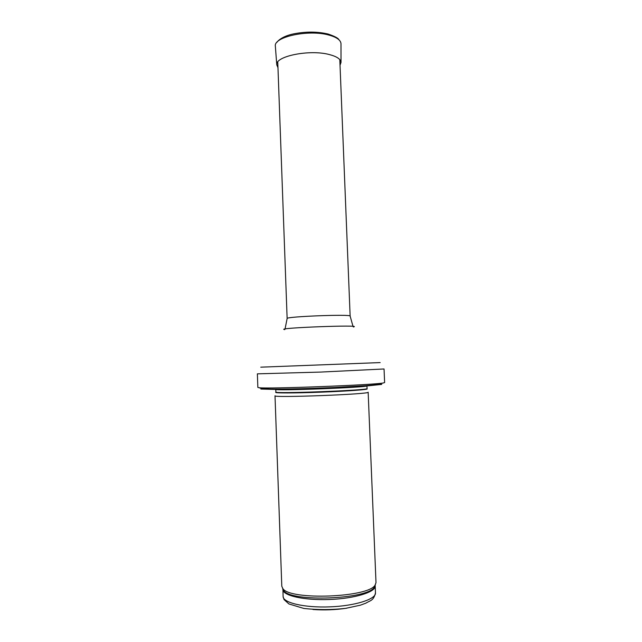 <?xml version="1.0" encoding="UTF-8"?>
<svg xmlns="http://www.w3.org/2000/svg" width="642" height="642" viewBox="0 0 642 642"><rect width="100%" height="100%" fill="white"/><g stroke="black" fill="none" stroke-linecap="round" stroke-linejoin="round"><path stroke-width="0.96" d="M376.003 582.647L375.072 585.143C368.58 597.509 290.328 600.511 282.905 588.682L281.798 586.266L275.009 395.777C271.759 398.032 371.574 394.196 368.155 392.198L376.003 582.647M384.622 382.576L383.451 382.937C375.385 384.935 267.241 389.092 259.039 387.712L257.851 387.447L257.378 373.845L320.735 372.063L384.044 368.973L384.622 382.576M283.106 596.498L284.013 599.564L288.916 603.953L303.891 608.456C317.822 609.964 331.737 609.94 345.653 608.359L360.371 605.181L365.876 603.167C370.33 600.326 373.483 601.008 375.474 592.951C376.116 599.203 355.122 605.928 329.755 606.867C304.396 607.878 282.953 602.782 283.106 596.498L282.929 588.738M312.975 609.499C324.242 610.301 335.461 609.876 346.64 608.215M375.056 585.199L375.193 585.961C375.819 592.028 354.825 598.569 329.474 599.508C304.123 600.519 282.697 595.607 282.857 589.508L283.684 590.624L282.584 588.297M375.369 584.734L374.447 587.141C368.01 599.419 291.043 602.373 283.684 590.624L282.905 588.682M275.803 392.045C272.633 394.019 370.386 390.264 367.072 388.538L366.935 388.803C369.776 389.485 348.269 391.122 321.514 392.15C294.75 393.185 273.187 393.201 275.964 392.294L275.707 389.317C272.529 391.106 370.265 387.351 366.959 385.81L366.863 385.601M376.043 383.723L381.725 384.406L368.572 385.786L321.361 388.217L274.102 389.413L260.877 389.044L266.494 387.937M380.16 362.586L260.764 367.176M353.333 326.971C365.081 324.467 272.874 328.014 284.783 329.603M353.028 326.409L350.139 316.113C352.073 313.986 285.04 316.562 287.135 318.536L285.04 329.017M340.027 65.243L341.014 62.402C340.742 59.12 336.841 56.504 329.33 54.554L329.274 54.538C309.5 49.193 274.928 56.279 276.766 64.866L277.962 67.627M340.003 64.625L341.014 62.402L340.99 43.664C340.701 40.093 336.705 37.236 328.985 35.093C308.762 29.235 273.428 36.851 275.354 46.184L276.766 64.866L277.938 67.009M375.474 592.951L375.193 585.961L374.447 587.141L375.072 585.143M367.072 388.538L366.959 385.81M383.451 382.937L375.032 384.807L365.426 385.714L334.659 387.487C309.813 388.579 284.631 389.285 269.937 389.02C262.538 388.707 261.077 388.402 259.039 387.712M350.139 316.113L339.803 59.618M287.135 318.536L277.761 62.001M338.936 39.772C338.334 38.207 334.747 36.305 328.166 34.05C317.501 31.546 306.082 31.474 293.892 33.825C282.721 36.04 277.914 40.727 277.103 42.147"/></g></svg>
